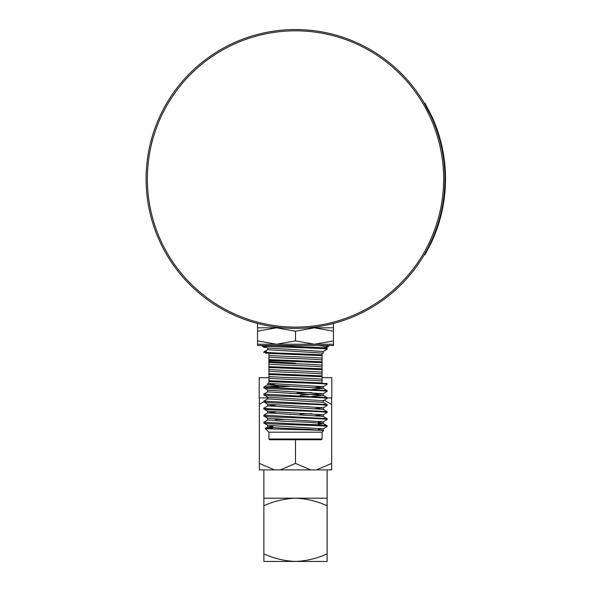 <?xml version="1.0" encoding="UTF-8"?>
<svg xmlns="http://www.w3.org/2000/svg" width="591" height="591" viewBox="0 0 591 591"><rect width="100%" height="100%" fill="white"/><g stroke="black" fill="none" stroke-linecap="round" stroke-linejoin="round"><path stroke-width="0.89" d="M263.874 351.918L266.423 351.475M322.065 353.551L322.065 354.792L284.389 353.27C274.475 352.967 263.15 352.332 263.874 351.926L263.874 352.775L263.926 351.859L267.76 349.643L263.926 351.867M331.802 397.942L331.802 377.708L322.065 377.708L322.065 376.726L268.935 374.502L268.935 353.115L265.381 353.115M321.992 371.931L322.065 369.7L268.935 367.476M268.935 370.476L268.935 373.652L322.065 375.876L322.065 374.857M322.065 365.851L322.065 362.675L268.935 360.451M268.935 363.443L268.935 366.619L322.065 368.85L322.065 367.846M321.984 357.858L322.065 355.649L268.935 353.418M268.935 356.417L268.935 359.594L322.065 361.818L322.065 361.005M322.065 374.635L322.065 383.47L327.045 383.47L327.126 384.401C328.877 383.448 283.872 382.48 268.935 381.535L268.935 374.502M322.065 367.609L322.065 373.985C315.528 372.987 275.472 372.123 268.935 371.126M322.065 439.01L321.305 439.77L269.695 439.77L268.935 439.01L268.935 432.184L322.065 432.184L322.065 439.01L268.935 439.01M275.258 419.529L284.544 419.529M272.732 425.948L272.732 428.963M318.268 422.816L318.268 424.848M322.065 432.184L323.558 430.684C325.781 429.916 263.771 429.169 265.211 428.46L268.935 432.184M267.701 425.261L267.701 427.02L281.597 428.194L309.403 429.362L323.558 430.684M300.184 395.194L323.24 393.702L327.074 391.486L327.126 390.577L263.874 387.061L279.092 385.908M266.216 387.489L289.789 386.366M315.335 387.489L323.24 386.677L327.126 384.401M263.874 387.061L263.874 387.918C261.939 389.085 329.061 390.259 327.126 391.427M323.24 400.735L327.074 398.519L327.126 397.603L263.874 394.086L267.76 391.811M289.789 393.399L290.816 393.362M296.881 393.133L311.893 392.579M263.874 394.086L263.874 394.943C261.939 396.11 329.061 397.285 327.126 398.46M315.335 408.573L323.24 407.76L327.074 405.544L327.126 404.628L263.874 401.119L267.76 398.844M263.874 401.119L263.874 401.969C261.939 403.143 329.061 404.318 327.126 405.485M315.335 415.599L323.24 414.786L327.074 412.57L327.126 411.661L295.404 409.895C278.125 409.334 264.31 408.721 263.874 408.145L267.76 405.869L275.665 405.057M263.874 408.145L263.874 409.002C261.939 410.169 329.061 411.343 327.126 412.511M318.268 422.439L323.24 421.819L327.074 419.603L327.126 418.687L263.874 415.17L267.76 412.895L275.665 412.082M289.789 414.483L290.816 414.446M300.184 414.099L311.893 413.663M263.874 415.17L263.874 416.027C261.939 417.194 329.061 418.369 327.126 419.544M263.874 422.203L267.76 419.928L281.597 421.161L309.403 422.336L323.24 423.437L327.074 425.653L327.126 426.569C329.061 425.394 261.939 424.227 263.874 423.053L263.874 422.203L295.456 423.954C312.55 424.515 326.897 425.136 327.126 425.712M318.268 429.465L323.24 428.844L327.126 426.569M327.126 390.577L323.24 388.302L267.701 384.852L275.665 383.973M323.24 393.702L267.76 390.193L263.874 387.918M327.126 397.603L323.24 395.327L267.701 391.877L267.701 390.126M323.299 402.419L323.299 400.668L267.76 397.218L263.874 394.943M327.126 404.628L323.24 402.353L267.701 398.91L267.76 397.218M323.24 407.76L267.76 404.244L263.874 401.969M327.126 411.661L323.24 409.386L267.76 405.869M323.24 414.786L267.76 411.277L263.874 409.002M327.126 418.687L323.24 416.411L267.76 412.895M323.24 421.819L267.76 418.302L263.874 416.027M323.24 428.844L267.76 425.328L263.874 423.053M329.298 345.521L327.126 347.345L325.338 347.345L327.074 348.35L327.126 349.259C329.061 348.092 261.939 346.917 263.874 345.75L263.874 345.521M323.24 351.542L327.126 349.259M327.126 348.409C327.2 347.9 314.848 347.309 305.325 347.02L273.264 345.521M322.065 353.115L323.299 353.115L323.299 351.468L267.76 348.025L263.874 345.75M322.065 354.792L322.065 366.959C315.528 365.962 275.472 365.09 268.935 364.093M322.065 383.47L322.065 382.902L268.935 380.678M322.065 381.018C315.528 380.013 275.472 379.149 268.935 378.151M322.065 359.934C315.528 358.929 275.472 358.065 268.935 357.067M267.701 427.02L272.732 426.333M318.268 424.19L323.299 423.503L323.299 421.752M323.299 414.719L323.24 416.411M311.908 396.45L323.24 395.327M311.908 389.425L323.299 388.368L323.299 386.61L268.935 383.419L268.935 381.535M272.732 427.928L265.211 428.46M323.129 353.115L267.701 349.717L267.701 347.959M327.074 348.35L323.24 346.134L318.409 345.521L323.299 345.521L323.299 346.2M268.935 382.769L268.935 383.47L267.701 383.47L268.935 383.419M289.767 395.638L290.816 395.593M322.065 379.259C315.528 378.262 275.472 377.39 268.935 376.393M322.065 372.02L322.065 372.227C315.528 371.229 275.472 370.365 268.935 369.368M322.065 364.994L322.065 365.201C315.528 364.204 275.472 363.332 268.935 362.335M322.065 357.939L322.065 358.176C315.528 357.178 275.472 356.307 268.935 355.309M331.654 397.942L331.654 404.429L331.654 397.942L327.126 397.942M331.654 469.889L331.654 463.41L331.654 469.889L280.311 469.889L295.5 463.41L295.5 439.77M268.935 361.478L295.5 363.236M327.126 553.885L327.126 561.45L295.5 561.45C306.5 560.985 317.042 558.458 327.126 553.885L327.126 498.198L295.5 498.198C284.567 498.656 274.025 501.175 263.874 505.763L263.874 553.885C274.025 558.473 284.567 560.999 295.5 561.45L263.874 561.45L263.874 553.885M263.874 505.763L263.874 469.889M327.126 505.763C317.042 501.19 306.5 498.671 295.5 498.198L263.874 498.198M263.874 401.621L259.346 404.429L259.346 397.942L259.346 469.889L280.311 469.889M274.534 469.889L259.346 463.41M324.2 400.173L331.654 404.429L331.654 463.41L316.466 469.889M310.689 469.889L295.5 463.41M267.701 397.942L259.346 397.942M268.935 377.708L259.198 377.708L259.198 397.942M266.585 347.345L263.874 347.345L261.702 345.521M266.201 347.124L262.219 345.521M328.914 345.521L324.984 347.146M333.45 331.204L314.478 327.813L333.45 327.813L333.45 345.521L257.55 345.521L257.55 340.867L276.522 344.257L257.55 344.257M333.45 344.257L276.522 344.257L295.5 340.867L314.478 344.257L333.45 340.867M444.912 178.962A149.412 149.412 0 0 1 295.5 328.367A149.412 149.412 0 0 1 146.088 178.962A149.412 149.412 0 0 1 295.5 29.55A149.412 149.412 0 0 1 444.912 178.962A149.412 149.412 0 0 0 295.5 29.55A149.412 149.412 0 0 0 146.088 178.962M308.399 327.813C341.147 322.575 341.147 322.575 308.399 327.813L314.478 327.813L295.5 331.204L295.5 340.867M282.601 327.813C249.853 322.575 249.853 322.575 282.601 327.813L276.522 327.813L257.55 331.204L257.55 340.867M425.513 253.79L431.519 242.214A150.011 150.011 0 0 0 431.519 115.71L430.861 115.71L424.198 103.063L424.885 103.063L431.519 115.71L424.885 103.063M430.861 242.214L431.519 242.214L424.885 254.861L424.198 254.861M295.5 331.204L276.522 327.813L257.55 327.813L257.55 323.469M257.55 331.204L257.55 327.813M147.358 178.962A148.142 148.142 0 0 0 295.5 327.104A148.142 148.142 0 0 0 443.642 178.962A148.142 148.142 0 0 0 295.5 30.813A148.142 148.142 0 0 0 147.358 178.962M263.926 387.002L267.76 384.785M267.76 426.953L265.226 428.416M267.701 383.47L267.701 384.852M323.299 428.778L323.299 430.536M267.701 418.236L267.701 419.994M267.701 411.21L267.701 412.961M323.299 407.694L323.299 409.452M267.701 404.178L267.701 405.936M323.299 393.636L323.299 395.394M327.126 498.198L327.126 469.889M333.45 327.813L333.45 323.469"/></g></svg>
